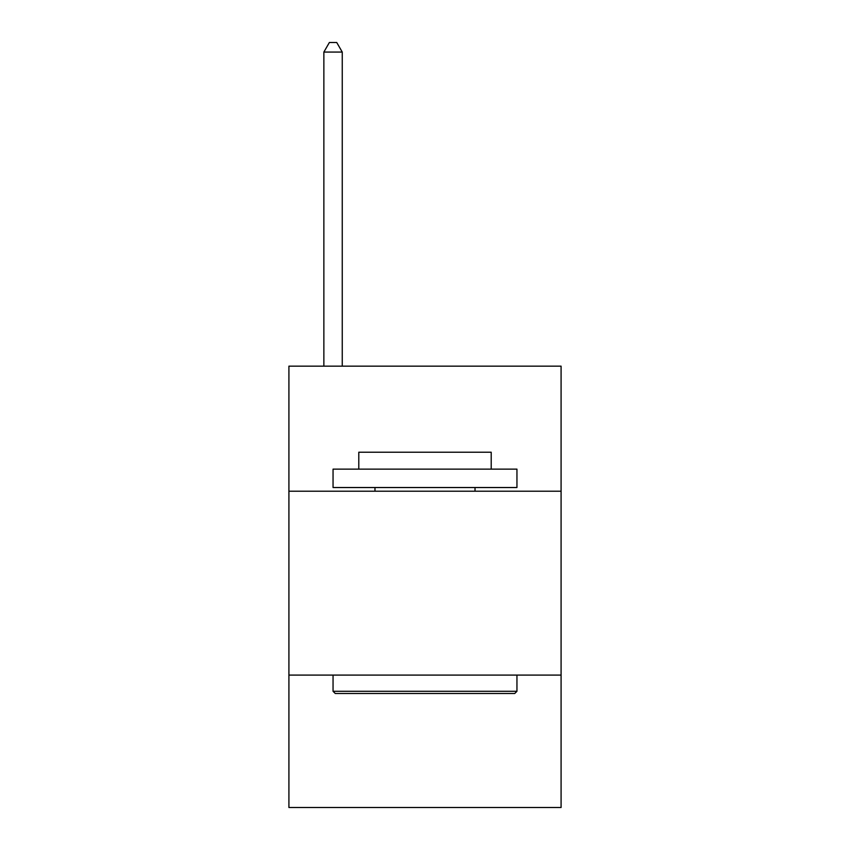 <?xml version="1.0" encoding="UTF-8"?>
<svg xmlns="http://www.w3.org/2000/svg" width="850" height="850" viewBox="0 0 850 850"><rect width="100%" height="100%" fill="white"/><g stroke="black" fill="none" stroke-linecap="round" stroke-linejoin="round"><path stroke-width="1.27" d="M561.085 491.204L561.085 366.159L288.915 366.159L288.915 491.204L561.085 491.204L561.085 807.5L288.915 807.5L288.915 491.204M561.085 675.091L288.915 675.091M342.252 366.159L342.252 52.062L323.861 52.062L323.861 366.159M323.861 52.062L329.375 42.5L336.728 42.5L342.252 52.062M335.261 693.483L333.051 691.284L516.949 691.284L514.739 693.483L335.261 693.483M516.949 469.136L516.949 487.528L333.051 487.528L333.051 469.136L516.949 469.136M358.796 469.136L358.796 452.221L491.204 452.221L491.204 469.136M516.949 675.091L516.949 691.284M333.051 675.091L333.051 691.284M475.022 487.528L475.022 491.204M374.978 487.528L374.978 491.204"/></g></svg>
